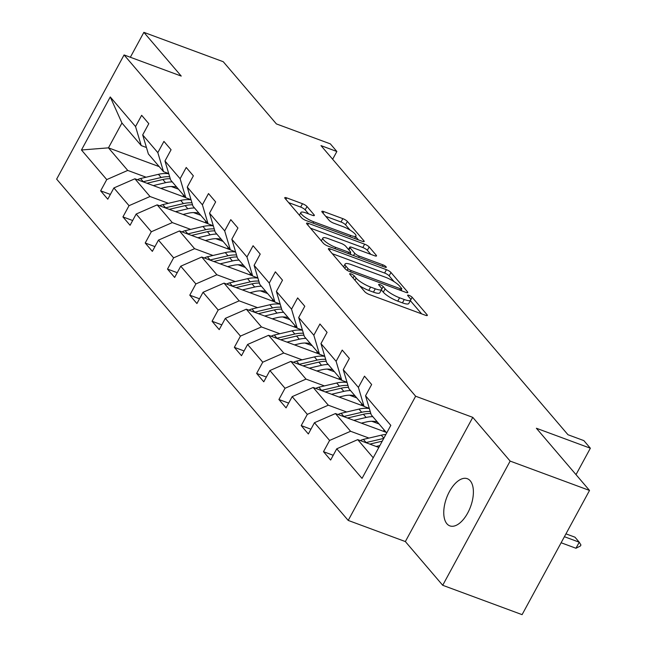 <?xml version="1.0" encoding="UTF-8"?>
<svg xmlns="http://www.w3.org/2000/svg" width="647" height="647" viewBox="0 0 647 647"><rect width="100%" height="100%" fill="white"/><g stroke="black" fill="none" stroke-linecap="round" stroke-linejoin="round"><path stroke-width="0.97" d="M351.046 273.907A2.701 0.639 28.5 0 0 349.655 273.77A2.701 0.639 28.5 0 0 349.841 274.255L364.746 291.692A3.858 0.906 28.5 0 0 369.259 294.482L425.362 315.235A3.858 0.906 28.5 0 0 427.343 315.437A3.858 0.906 28.5 0 0 427.069 314.749L412.171 297.305A2.701 0.639 28.5 0 0 409.009 295.356A2.701 0.639 28.5 0 0 407.618 295.21A2.701 0.639 28.5 0 0 407.812 295.695L409.737 297.952A12.342 2.903 28.5 0 1 410.61 300.151A12.342 2.903 28.5 0 1 404.254 299.512L399.579 297.782A12.342 2.903 28.5 0 1 385.119 288.845L383.194 286.589A2.701 0.639 28.5 0 0 380.032 284.631A2.701 0.639 28.5 0 0 378.632 284.494A2.701 0.639 28.5 0 0 378.827 284.971L380.76 287.228A12.342 2.903 28.5 0 1 381.633 289.427A12.342 2.903 28.5 0 1 375.268 288.797L370.594 287.066A12.342 2.903 28.5 0 1 356.133 278.121L354.208 275.865A2.701 0.639 28.5 0 0 351.046 273.907M446.907 523.771A25.152 12.77 -69.7 0 0 449.843 525.874A25.152 12.77 -69.7 0 0 469.237 509.925A25.152 12.77 -69.7 0 0 470.24 480.802A25.152 12.77 -69.7 0 0 467.296 478.699A25.152 12.77 -69.7 0 0 447.91 494.648A25.152 12.77 -69.7 0 0 446.907 523.771M589.522 490.45L522.089 614.65L442.71 585.284L510.143 461.093L589.522 490.45L536.379 428.249L590.355 448.217L583.853 440.607L567.977 434.735L320.993 145.615L336.861 151.495L330.366 143.885L276.39 123.917L223.247 61.716L143.877 32.35L130.346 57.259M307.002 206.506A3.858 0.906 28.5 0 0 302.481 203.716L286.742 197.893A3.858 0.906 28.5 0 0 284.753 197.691A3.858 0.906 28.5 0 0 285.028 198.378L301.575 217.748A3.858 0.906 28.5 0 0 306.096 220.546L362.191 241.291A3.858 0.906 28.5 0 0 364.18 241.493A3.858 0.906 28.5 0 0 363.905 240.805L347.358 221.436A3.858 0.906 28.5 0 0 342.837 218.646L323.832 211.609A3.858 0.906 28.5 0 0 321.842 211.415A3.858 0.906 28.5 0 0 322.117 212.103L329.194 220.392A3.858 0.906 28.5 0 0 333.715 223.183L343.145 226.668A10.32 2.426 28.5 0 1 352.332 231.61A10.32 2.426 28.5 0 1 355.963 235.985A10.32 2.426 28.5 0 1 350.642 235.451L313.714 221.792A10.32 2.426 28.5 0 1 304.519 216.858A10.32 2.426 28.5 0 1 300.895 212.475A10.32 2.426 28.5 0 1 306.209 213.009L312.364 215.289A3.858 0.906 28.5 0 0 314.353 215.483A3.858 0.906 28.5 0 0 314.078 214.796L307.002 206.506L305.174 209.863A3.858 0.906 28.5 0 0 300.661 207.072L288.659 202.632M510.143 461.093L472.787 417.364L415.641 396.223L124.078 54.938L181.233 76.079L143.877 32.35M330.35 248.941A3.858 0.906 28.5 0 0 328.361 248.739A3.858 0.906 28.5 0 0 328.636 249.427L345.183 268.796A3.858 0.906 28.5 0 0 349.703 271.586L405.798 292.339A3.858 0.906 28.5 0 0 407.788 292.541A3.858 0.906 28.5 0 0 407.513 291.854L390.966 272.484A3.858 0.906 28.5 0 0 386.445 269.686L330.35 248.941L329.525 250.462M323.379 243.272L306.832 223.902A3.858 0.906 28.5 0 1 306.557 223.215A3.858 0.906 28.5 0 1 308.546 223.417L364.641 244.17A3.858 0.906 28.5 0 1 369.162 246.96L376.247 255.25A3.858 0.906 28.5 0 1 376.514 255.937A3.858 0.906 28.5 0 1 374.532 255.735L351.782 247.324A3.858 0.906 28.5 0 0 349.792 247.122A3.858 0.906 28.5 0 0 350.067 247.809L354.758 253.309A3.858 0.906 28.5 0 0 359.279 256.107L382.967 264.866A2.701 0.639 28.5 0 1 385.369 266.16A2.701 0.639 28.5 0 1 386.324 267.3A2.701 0.639 28.5 0 1 384.925 267.162L327.9 246.062A3.858 0.906 28.5 0 1 323.379 243.272M146.448 147.516L141.224 145.583L121.943 123.011L110.257 96.953L135.546 126.553L141.653 115.303L148.794 123.666L142.688 134.916L157.828 152.635L163.934 141.394L171.075 149.756L164.969 160.998L180.117 178.726L186.223 167.476L193.364 175.838L187.258 187.08L202.398 204.808L208.504 193.566L215.645 201.921L209.539 213.17L224.687 230.89L230.793 219.648L237.934 228.011L231.828 239.253L246.968 256.98L253.074 245.731L260.215 254.093L254.109 265.343L269.257 283.062L275.363 271.821L282.504 280.183L276.398 291.425L291.538 309.153L297.644 297.903L304.786 306.266L298.679 317.515L313.827 335.235L319.933 323.993L327.075 332.356L320.969 343.597L336.108 361.325L342.214 350.076L349.356 358.438L343.25 369.68L358.398 387.407L364.496 376.166L371.645 384.52L365.539 395.77L390.82 425.362L362.029 478.4L336.739 448.808L330.633 460.049L323.492 451.687L329.598 440.445L314.458 422.717L308.352 433.967L301.211 425.605L307.317 414.355L292.169 396.635L286.063 407.877L278.922 399.514L285.028 388.273L269.888 370.545L263.782 381.795L256.641 373.432L262.747 362.191L247.599 344.463L241.493 355.704L234.351 347.35L240.458 336.1L225.318 318.373L219.212 329.622L212.07 321.26L218.176 310.018L203.029 292.29L196.923 303.532L189.781 295.178L195.887 283.928L180.748 266.208L174.641 277.45L167.5 269.087L173.606 257.846L158.458 240.118L152.352 251.368L145.211 243.005L151.317 231.755L136.177 214.036L130.071 225.277L122.93 216.915L129.036 205.673L113.888 187.945L107.782 199.195L100.641 190.833L106.747 179.591L81.465 149.991L110.257 96.953M141.224 145.583L135.546 126.553M415.641 396.223L348.207 520.423L56.645 179.13L124.078 54.938M168.398 203.304L150.023 196.51L134.883 178.782L185.624 197.553M193.51 212.596L200.764 215.281M134.883 178.782L113.888 187.945M150.023 196.51L129.036 205.673M168.738 173.598L163.513 171.665L148.365 153.946L142.688 134.916M163.513 171.665L157.828 152.635M190.687 229.394L172.304 222.592L157.164 204.873L207.905 223.644M215.791 238.678L223.053 241.363M157.164 204.873L136.177 214.036M172.304 222.592L151.317 231.755M191.019 199.688L185.794 197.756L170.654 180.028L164.969 160.998M185.794 197.756L180.117 178.726M212.968 255.476L194.593 248.683L179.454 230.955L230.195 249.726M238.072 264.76L245.334 267.454M179.454 230.955L158.458 240.118M194.593 248.683L173.606 257.846M213.3 225.771L208.083 223.838L192.935 206.118L187.258 187.08M208.083 223.838L202.398 204.808M235.257 281.566L216.874 274.765L201.735 257.037L252.476 275.808M260.361 290.851L267.623 293.536M201.735 257.037L180.748 266.208M216.874 274.765L195.887 283.928M235.589 251.861L230.364 249.928L215.225 232.2L209.539 213.17M230.364 249.928L224.687 230.89M257.538 307.648L239.164 300.847L224.024 283.127L274.765 301.898M282.642 316.933L289.905 319.618M224.024 283.127L203.029 292.29M239.164 300.847L218.176 310.018M257.87 277.943L252.653 276.01L237.506 258.282L231.828 239.253M252.653 276.01L246.968 256.98M279.827 333.731L261.445 326.937L246.305 309.209L297.046 327.98M304.931 343.023L312.194 345.708M246.305 309.209L225.318 318.373M261.445 326.937L240.458 336.1M280.159 304.025L274.935 302.092L259.795 284.373L254.109 265.343M274.935 302.092L269.257 283.062M302.109 359.821L283.734 353.019L268.594 335.3L319.335 354.071M327.212 369.105L334.475 371.79M268.594 335.3L247.599 344.463M283.734 353.019L262.747 362.191M302.44 330.116L297.216 328.183L282.076 310.455L276.398 291.425M297.216 328.183L291.538 309.153M324.398 385.903L306.015 379.11L290.875 361.382L341.616 380.153M349.501 395.196L356.764 397.881M290.875 361.382L269.888 370.545M306.015 379.11L285.028 388.273M324.729 356.198L319.505 354.265L304.365 336.545L298.679 317.515M319.505 354.265L313.827 335.235M346.679 411.993L328.304 405.192L313.164 387.464L363.905 406.235M371.782 421.278L379.045 423.963M313.164 387.464L292.169 396.635M328.304 405.192L307.317 414.355M347.01 382.288L341.786 380.355L326.646 362.627L320.969 343.597M341.786 380.355L336.108 361.325M368.968 438.076L350.585 431.274L335.445 413.554L386.186 432.325M335.445 413.554L314.458 422.717M350.585 431.274L329.598 440.445M369.3 408.37L364.075 406.437L348.935 388.718L343.25 369.68M364.075 406.437L358.398 387.407M373.222 457.777L357.726 439.637L378.835 447.449M357.726 439.637L336.739 448.808M472.787 417.364L405.354 541.563L442.71 585.284M405.354 541.563L348.207 520.423M576.008 474.639L590.355 448.217M332.647 159.259L336.861 151.495M121.943 123.011L108.453 147.848L127.734 170.42L146.117 177.221M159.194 166.619L108.453 147.848L81.465 149.991M386.712 432.932L371.216 414.8L365.539 395.77M171.22 186.506L178.483 189.191M127.734 170.42L106.747 179.591M333.221 455.286L323.492 451.687M310.932 429.204L301.211 425.605M288.651 403.113L278.922 399.514M266.362 377.031L256.641 373.432M244.081 350.941L234.351 347.35M221.8 324.859L212.07 321.26M199.511 298.777L189.781 295.178M177.229 272.686L167.5 269.087M154.94 246.604L145.211 243.005M132.659 220.514L122.93 216.915M110.37 194.432L100.641 190.833M359.772 285.877A12.342 2.903 28.5 0 0 368.774 290.422L370.594 287.066M381.633 289.427L379.805 292.784A12.342 2.903 28.5 0 1 373.448 292.153L368.774 290.422M410.61 300.151L408.791 303.508A12.342 2.903 28.5 0 1 402.434 302.869L397.759 301.138A12.342 2.903 28.5 0 1 383.299 292.201L381.366 289.945A2.701 0.639 28.5 0 0 381.358 289.929L383.194 286.589M421.618 313.852L410.352 300.669A2.701 0.639 28.5 0 0 410.344 300.653L412.171 297.305M394.112 281.655L389.146 275.84A3.858 0.906 28.5 0 0 384.625 273.042L332.267 253.681M402.054 290.956L401.221 289.977M348.005 268.602A2.701 0.639 28.5 0 0 351.167 270.559L400.404 288.772A2.701 0.639 28.5 0 0 401.795 288.91A2.701 0.639 28.5 0 0 401.609 288.433L399.571 286.055A12.342 2.903 28.5 0 0 385.111 277.11L351.458 264.663A12.342 2.903 28.5 0 0 345.094 264.025A12.342 2.903 28.5 0 0 345.967 266.224L348.005 268.602L347.083 270.292M310.463 228.156L362.821 247.526L364.641 244.17M370.788 254.352L367.342 250.316A3.858 0.906 28.5 0 0 362.821 247.526M350.132 253.381L351.272 254.708M328.175 238.589A10.32 2.426 28.5 0 0 322.853 238.056A10.32 2.426 28.5 0 0 326.484 242.431A10.32 2.426 28.5 0 0 335.672 247.372L348.684 252.184A3.858 0.906 28.5 0 0 350.674 252.387A3.858 0.906 28.5 0 0 350.399 251.699L345.7 246.2A3.858 0.906 28.5 0 0 341.179 243.401L328.175 238.589M308.627 213.898L305.174 209.863M350.059 230.089L345.538 224.792A3.858 0.906 28.5 0 0 341.018 222.002L325.748 216.349M358.446 239.908L355.624 236.608M376.109 446.438L379.862 445.557M360.322 440.599A10.417 8.629 -40.5 0 1 363.404 439.386L381.269 435.18A30.061 24.918 -40.5 0 1 385.879 434.461M369.801 444.101L382.231 441.181M383.736 438.415L366.121 442.556A10.417 8.629 139.5 0 0 365.83 442.637M561.119 542.76L575.967 548.252L579.251 542.21L574.965 537.188L565.955 533.856M564.402 536.711L579.251 542.21L580.941 545L580.391 546.003L575.967 548.252M361.349 423.138L366.404 421.949A24.95 20.68 -40.5 0 1 377.29 421.901M353.82 420.348L366.121 417.461A30.061 24.918 -40.5 0 1 372.801 416.652M338.041 414.517A10.417 8.629 -40.5 0 1 341.123 413.296L358.98 409.098A30.061 24.918 -40.5 0 1 369.348 408.524M383.817 429.543A24.95 20.68 -40.5 0 1 383.889 431.476M347.52 418.019L363.412 414.282A30.061 24.918 -40.5 0 1 370.82 413.482M370.238 411.524A30.061 24.918 139.5 0 0 361.697 412.276L343.832 416.474A10.417 8.629 139.5 0 0 343.541 416.547M339.06 397.048L344.123 395.859A24.95 20.68 -40.5 0 1 355.001 395.818M331.539 394.266L343.84 391.37A30.061 24.918 -40.5 0 1 350.512 390.57M315.752 388.426A10.417 8.629 -40.5 0 1 318.834 387.213L336.699 383.016A30.061 24.918 -40.5 0 1 347.059 382.442M361.527 403.461A24.95 20.68 -40.5 0 1 361.608 405.386M325.231 391.936L341.123 388.2A30.061 24.918 -40.5 0 1 348.539 387.399M347.957 385.442A30.061 24.918 139.5 0 0 339.408 386.186L321.551 390.392A10.417 8.629 139.5 0 0 321.26 390.464M316.779 370.966L321.834 369.777A24.95 20.68 -40.5 0 1 332.72 369.736M309.25 368.183L321.551 365.288A30.061 24.918 -40.5 0 1 328.231 364.479M293.471 362.344A10.417 8.629 -40.5 0 1 296.552 361.123L314.41 356.926A30.061 24.918 -40.5 0 1 324.778 356.351M339.246 377.371A24.95 20.68 -40.5 0 1 339.319 379.304M302.95 365.846L318.842 362.11A30.061 24.918 -40.5 0 1 326.258 361.309M325.667 359.352A30.061 24.918 139.5 0 0 317.127 360.104L299.27 364.301A10.417 8.629 139.5 0 0 298.971 364.374M294.49 344.875L299.553 343.686A24.95 20.68 -40.5 0 1 310.431 343.646M286.969 342.093L299.27 339.206A30.061 24.918 -40.5 0 1 305.942 338.397M271.19 336.254A10.417 8.629 -40.5 0 1 274.263 335.041L292.129 330.843A30.061 24.918 -40.5 0 1 302.489 330.269M316.957 351.289A24.95 20.68 -40.5 0 1 317.038 353.222M280.661 339.764L296.552 336.028A30.061 24.918 -40.5 0 1 303.969 335.227M303.386 333.27A30.061 24.918 139.5 0 0 294.838 334.022L276.981 338.219A10.417 8.629 139.5 0 0 276.69 338.292M272.209 318.793L277.264 317.604A24.95 20.68 -40.5 0 1 288.15 317.564M264.68 316.011L276.981 313.116A30.061 24.918 -40.5 0 1 283.661 312.315M248.901 310.172A10.417 8.629 -40.5 0 1 251.982 308.959L269.839 304.753A30.061 24.918 -40.5 0 1 280.208 304.187M294.676 325.206A24.95 20.68 -40.5 0 1 294.749 327.131M258.379 313.674L274.271 309.937A30.061 24.918 -40.5 0 1 281.688 309.137M281.097 307.179A30.061 24.918 139.5 0 0 272.557 307.932L254.7 312.129A10.417 8.629 139.5 0 0 254.4 312.202M249.92 292.711L254.983 291.514A24.95 20.68 -40.5 0 1 265.86 291.473M242.399 289.921L254.7 287.033A30.061 24.918 -40.5 0 1 261.38 286.225M226.62 284.09A10.417 8.629 -40.5 0 1 229.693 282.868L247.558 278.671A30.061 24.918 -40.5 0 1 257.918 278.097M272.387 299.116A24.95 20.68 -40.5 0 1 272.468 301.049M236.09 287.591L251.982 283.855A30.061 24.918 -40.5 0 1 259.398 283.054M258.816 281.097A30.061 24.918 139.5 0 0 250.268 281.849L232.41 286.047A10.417 8.629 139.5 0 0 232.119 286.12M227.639 266.621L232.694 265.432A24.95 20.68 -40.5 0 1 243.579 265.391M220.109 263.839L232.41 260.943A30.061 24.918 -40.5 0 1 239.091 260.143M204.331 257.999A10.417 8.629 -40.5 0 1 207.412 256.786L225.269 252.589A30.061 24.918 -40.5 0 1 235.637 252.015M250.106 273.034A24.95 20.68 -40.5 0 1 250.179 274.959M213.809 261.501L229.701 257.765A30.061 24.918 -40.5 0 1 237.117 256.972M236.527 255.007A30.061 24.918 139.5 0 0 227.987 255.759L210.129 259.965A10.417 8.629 139.5 0 0 209.83 260.037M205.35 240.538L210.412 239.35A24.95 20.68 -40.5 0 1 221.29 239.301M197.828 237.756L210.129 234.861A30.061 24.918 -40.5 0 1 216.81 234.052M182.05 231.917A10.417 8.629 -40.5 0 1 185.123 230.696L202.988 226.499A30.061 24.918 -40.5 0 1 213.348 225.924M227.817 246.944A24.95 20.68 -40.5 0 1 227.898 248.877M191.52 235.419L207.412 231.683A30.061 24.918 -40.5 0 1 214.828 230.882M214.246 228.925A30.061 24.918 139.5 0 0 205.697 229.677L187.84 233.874A10.417 8.629 139.5 0 0 187.549 233.947M183.069 214.448L188.123 213.259A24.95 20.68 -40.5 0 1 199.009 213.219M175.539 211.666L187.84 208.771A30.061 24.918 -40.5 0 1 194.521 207.97M159.76 205.827A10.417 8.629 -40.5 0 1 162.842 204.614L180.699 200.416A30.061 24.918 -40.5 0 1 191.067 199.842M205.536 220.862A24.95 20.68 -40.5 0 1 205.617 222.786M169.239 209.337L185.131 205.6A30.061 24.918 -40.5 0 1 192.547 204.8M191.957 202.843A30.061 24.918 139.5 0 0 183.416 203.595L165.559 207.792A10.417 8.629 139.5 0 0 165.26 207.865M160.78 188.366L165.842 187.177A24.95 20.68 -40.5 0 1 176.72 187.137M153.258 185.584L165.559 182.689A30.061 24.918 -40.5 0 1 172.239 181.88M137.479 179.745A10.417 8.629 -40.5 0 1 140.561 178.523L158.418 174.326A30.061 24.918 -40.5 0 1 168.778 173.76M183.247 194.771A24.95 20.68 -40.5 0 1 183.327 196.704M146.95 183.247L162.842 179.51A30.061 24.918 -40.5 0 1 170.258 178.709M169.676 176.752A30.061 24.918 139.5 0 0 161.127 177.504L143.27 181.702A10.417 8.629 139.5 0 0 142.979 181.775M354.977 280.256L356.133 278.121M373.448 292.153L375.268 288.797M383.299 292.201L385.119 288.845M397.759 301.138L399.579 297.782M402.434 302.869L404.254 299.512M426.624 315.582L427.069 314.749M353.052 278L354.208 275.865M384.625 273.042L386.445 269.686M389.146 275.84L390.966 272.484M407.06 292.687L407.513 291.854M350.456 271.869L351.167 270.559M399.692 290.082L400.404 288.772M344.811 268.359L345.967 266.224M307.721 224.938L308.546 223.417M367.342 250.316L369.162 246.96M375.794 256.083L376.247 255.25M348.903 249.944L350.067 247.809M353.545 255.549L354.758 253.309M358.567 257.409L359.279 256.107M382.256 266.176L382.967 264.866M334.96 248.683L335.672 247.372M347.973 253.495L348.684 252.184M313.625 215.629L314.078 214.796M313.002 223.102L313.714 221.792M349.93 236.762L350.642 235.451M322.999 213.138L323.832 211.609M341.018 222.002L342.837 218.646M345.538 224.792L347.358 221.436M363.452 241.638L363.905 240.805M285.917 199.422L286.742 197.893M300.661 207.072L302.481 203.716M381.269 435.18L383.849 438.205M363.404 439.386L366.121 442.556M363.412 414.282L366.121 417.461M358.98 409.098L361.697 412.276M341.123 413.296L343.832 416.474M341.123 388.2L343.84 391.37M336.699 383.016L339.408 386.186M318.834 387.213L321.551 390.392M318.842 362.11L321.551 365.288M314.41 356.926L317.127 360.104M296.552 361.123L299.27 364.301M296.552 336.028L299.27 339.206M292.129 330.843L294.838 334.022M274.263 335.041L276.981 338.219M274.271 309.937L276.981 313.116M269.839 304.753L272.557 307.932M251.982 308.959L254.7 312.129M251.982 283.855L254.7 287.033M247.558 278.671L250.268 281.849M229.693 282.868L232.41 286.047M229.701 257.765L232.41 260.943M225.269 252.589L227.987 255.759M207.412 256.786L210.129 259.965M207.412 231.683L210.129 234.861M202.988 226.499L205.697 229.677M185.123 230.696L187.84 233.874M185.131 205.6L187.84 208.771M180.699 200.416L183.416 203.595M162.842 204.614L165.559 207.792M162.842 179.51L165.559 182.689M158.418 174.326L161.127 177.504M140.561 178.523L143.27 181.702M400.914 290.535L401.795 288.91M343.541 266.879L345.094 264.025M348.507 249.483L349.792 247.122M321.324 240.87L322.853 238.056M349.72 254.142L350.674 252.387M299.407 215.216L300.895 212.475M354.605 238.484L355.963 235.985"/></g></svg>
